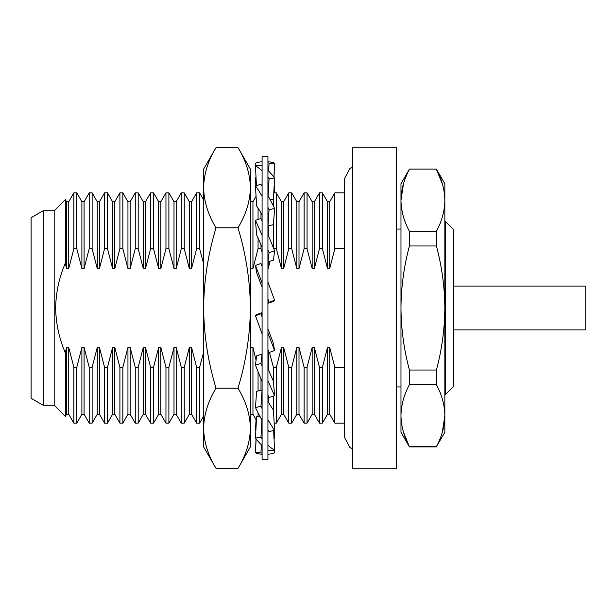 <?xml version="1.0" encoding="UTF-8"?>
<svg xmlns="http://www.w3.org/2000/svg" width="616" height="616" viewBox="0 0 616 616"><rect width="100%" height="100%" fill="white"/><g stroke="black" fill="none" stroke-linecap="round" stroke-linejoin="round"><path stroke-width="0.92" d="M267.937 459.32L267.937 156.68L262.093 156.68L262.093 459.32L267.937 459.32M267.937 454.169A146.177 49.996 90 0 0 274.567 452.814L274.436 450.142M262.093 454.169A146.177 49.996 90 0 1 255.471 452.814L260.961 452.814A146.177 49.996 90 0 0 262.093 453.23M260.961 452.814L261.338 444.806M255.471 452.814L256.125 438.885M267.937 445.183A146.177 46.978 82.9 0 0 274.567 450.127L269.069 450.812A146.177 46.978 82.9 0 1 267.937 450.142M262.093 445.537A146.177 46.978 82.9 0 1 255.471 438.03L260.961 437.352A146.177 46.978 82.9 0 0 262.093 438.8M274.567 450.127L273.627 430.522M260.961 437.352L261.877 419.927M255.471 438.03L256.587 416.755L259.913 416.339M267.937 419.642A146.177 38.3 76.8 0 0 274.567 430.299L269.069 431.585A146.177 38.3 76.8 0 1 267.937 429.914M262.093 420.305A146.177 38.3 76.8 0 1 255.471 407.569L260.961 406.283A146.177 38.3 76.8 0 0 262.093 408.593M274.567 430.299L273.45 410.125A122.191 32.017 76.8 0 1 267.937 401.27M260.961 406.283L262.077 390.051A122.191 32.017 76.8 0 0 262.093 390.074M255.471 407.569L256.587 391.337L262.077 390.051M267.937 380.642A146.177 24.994 72.5 0 0 274.567 395.726L269.069 397.451A146.177 24.994 72.5 0 1 267.937 394.979M262.093 381.535A146.177 24.994 72.5 0 1 255.471 365.096L260.961 363.363A146.177 24.994 72.5 0 0 262.093 366.25M274.567 395.726L273.45 381.189A122.191 20.898 72.5 0 1 267.937 368.645M260.961 363.363L262.077 354.131A122.191 20.898 72.5 0 0 262.093 354.169M255.471 365.096L256.587 355.863L262.077 354.131M267.937 332.879A146.177 8.678 70.3 0 0 274.567 350.566L269.069 352.529A146.177 8.678 70.3 0 1 267.937 349.549M262.093 333.887A146.177 8.678 70.3 0 1 255.471 315.731L260.961 313.76A146.177 8.678 70.3 0 0 262.093 316.886M274.567 350.566L273.45 343.42A122.191 7.253 70.3 0 1 267.937 328.713M260.961 313.76L262.077 312.651A122.191 7.253 70.3 0 0 262.093 312.689M255.471 315.731L256.587 314.622L262.077 312.651M267.937 282.113A146.177 8.678 70.3 0 1 274.567 300.269L269.069 302.24L267.952 303.349A122.191 7.253 70.3 0 0 267.937 303.311M262.093 283.121A146.177 8.678 70.3 0 0 255.471 265.434L260.961 263.471A146.177 8.678 70.3 0 1 262.093 266.451M267.937 299.114A146.177 8.678 70.3 0 1 269.069 302.24M274.567 300.269L273.45 301.378L267.952 303.349M255.471 265.434L256.587 272.58A122.191 7.253 70.3 0 1 262.093 287.287M267.937 234.465A146.177 24.994 72.5 0 1 274.567 250.905L269.069 252.637L267.952 261.869A122.191 20.898 72.5 0 0 267.937 261.831M262.093 235.358A146.177 24.994 72.5 0 0 255.471 220.274L260.961 218.549A146.177 24.994 72.5 0 1 262.093 221.021M267.937 249.75A146.177 24.994 72.5 0 1 269.069 252.637M274.567 250.905L273.45 260.137L267.952 261.869M255.471 220.274L256.587 234.811A122.191 20.898 72.5 0 1 262.093 247.355M267.937 195.696A146.177 38.3 76.8 0 1 274.567 208.431L269.069 209.717L267.952 225.949A122.191 32.017 76.8 0 0 267.937 225.926M262.093 196.358A146.177 38.3 76.8 0 0 255.471 185.701L260.961 184.415A146.177 38.3 76.8 0 1 262.093 186.086M267.937 207.407A146.177 38.3 76.8 0 1 269.069 209.717M274.567 208.431L273.45 224.663L267.952 225.949M255.471 185.701L256.587 205.875A122.191 32.017 76.8 0 1 262.093 214.73M267.937 170.463A146.177 46.978 82.9 0 1 274.567 177.97L269.069 178.648L268.153 196.073M262.093 170.817A146.177 46.978 82.9 0 0 255.471 165.873L260.961 165.188A146.177 46.978 82.9 0 1 262.093 165.858M267.937 177.2A146.177 46.978 82.9 0 1 269.069 178.648M274.567 177.97L273.45 199.245L270.116 199.661M255.471 165.873L256.402 185.478M267.937 161.831A146.177 49.996 90 0 1 274.567 163.186L269.069 163.186L268.692 171.194M255.594 165.858L255.471 163.186A146.177 49.996 90 0 1 262.093 161.831M267.937 162.77A146.177 49.996 90 0 1 269.069 163.186M274.567 163.186L273.912 177.115M255.871 185.601L255.471 177.97A146.177 46.978 97.1 0 1 256.01 177.262M274.02 177.262L274.436 165.858M274.166 192.862L274.567 185.701L274.166 185.601M255.871 430.399L255.471 430.299L256.056 419.658M274.02 438.738A146.177 46.978 97.1 0 0 274.567 438.03L274.166 430.399M255.594 450.142L256.01 438.738M396.596 468.822L396.596 147.178L352.737 147.178L352.737 468.822L396.596 468.822M445.499 394.409L453.615 386.294L453.615 229.706L445.499 221.591L445.499 394.409L444.844 393.278M453.615 329.93L585.2 329.93L585.2 286.07L453.615 286.07M344.259 367.305L334.819 367.305L334.819 423.138L344.259 423.138M54.193 405.228L54.193 210.772L43.166 210.772L43.166 405.228L54.193 405.228L65.334 416.37L65.334 352.775C59.136 338.423 55.902 323.5 55.656 308C55.917 292.415 59.144 277.493 65.334 263.225L65.334 199.63L54.193 210.772M43.166 405.228L31.093 398.252L31.093 217.748L43.166 210.772M31.093 224.555L31.093 391.445M352.737 166.998L349.865 168.491L344.259 179.179L344.259 436.821L349.865 447.509L352.737 449.002M216.016 147.624C208.069 160.714 203.935 174.074 203.611 187.718L203.611 169.107L216.016 147.624L237.992 147.624C245.93 160.684 250.065 174.043 250.396 187.718L250.396 169.107L237.992 147.624M216.016 227.812C208.054 254.115 203.919 280.842 203.611 308L203.611 187.718C203.942 201.386 208.077 214.753 216.016 227.812L237.992 227.812C245.938 214.722 250.073 201.355 250.396 187.718L250.396 308C250.088 280.842 245.953 254.115 237.992 227.812M216.016 388.188C208.069 401.278 203.935 414.645 203.611 428.282L203.611 308C203.973 335.489 208.108 362.216 216.016 388.188L237.992 388.188C245.9 362.216 250.034 335.489 250.396 308L250.396 428.282C250.065 414.614 245.93 401.247 237.992 388.188M216.016 468.376L203.611 446.893L203.611 428.282C203.942 441.957 208.077 455.316 216.016 468.376L237.992 468.376C245.938 455.286 250.073 441.926 250.396 428.282L250.396 446.893L237.992 468.376M250.396 266.89L250.681 268.199M250.758 201.725L252.953 201.725L252.953 268.561L250.758 268.561L250.396 201.093M252.953 268.561L258.065 248.695L258.065 238.084M258.065 208.093L258.065 219.458M260.999 244.775L260.999 248.695L258.065 248.695M260.999 218.618L260.999 212.836M260.999 248.695L262.093 252.468M267.937 268.561L268.299 261.754M268.299 235.327L268.299 225.872M268.299 268.561L270 261.223M273.419 199.253L273.419 206.083M273.419 224.671L273.419 247.963M276.345 248.695L281.466 268.561L281.466 201.725L276.345 192.862L276.345 248.695L273.704 248.695M281.466 268.561L283.653 268.561L283.653 201.725L281.466 201.725M283.653 268.561L288.765 248.695L288.765 192.862L283.653 201.725M291.699 248.695L296.812 268.561L296.812 201.725L291.699 192.862L291.699 248.695L288.765 248.695M296.812 268.561L299.006 268.561L299.006 201.725L296.812 201.725M299.006 268.561L304.119 248.695L304.119 192.862L299.006 201.725M307.053 248.695L312.166 268.561L312.166 201.725L307.053 192.862L307.053 248.695L304.119 248.695M312.166 268.561L314.353 268.561L314.353 201.725L312.166 201.725M314.353 268.561L319.473 248.695L319.473 192.862L314.353 201.725M322.399 248.695L327.52 268.561L327.52 201.725L322.399 192.862L322.399 248.695L319.473 248.695M327.52 268.561L329.706 268.561L329.706 201.725L327.52 201.725M327.52 347.439L327.52 414.275L329.706 414.275L329.706 347.439L327.52 347.439L322.399 367.305L319.473 367.305L319.473 423.138L322.399 423.138L322.399 367.305M319.473 367.305L314.353 347.439L312.166 347.439L307.053 367.305L304.119 367.305L304.119 423.138L307.053 423.138L307.053 367.305M319.473 423.138L314.353 414.275L314.353 347.439M314.353 414.275L312.166 414.275L312.166 347.439M304.119 367.305L299.006 347.439L296.812 347.439L291.699 367.305L288.765 367.305L288.765 423.138L291.699 423.138L291.699 367.305M304.119 423.138L299.006 414.275L299.006 347.439M299.006 414.275L296.812 414.275L296.812 347.439M288.765 367.305L283.653 347.439L281.466 347.439L276.345 367.305L273.419 367.305L273.419 381.119M288.765 423.138L283.653 414.275L283.653 347.439M283.653 414.275L281.466 414.275L281.466 347.439M281.466 414.275L276.345 423.138L276.345 367.305M273.419 396.088L273.419 410.079M273.419 367.305L269.423 352.406M268.299 401.902L268.299 395.772M268.299 369.5L268.299 350.504M260.999 390.305L260.999 378.902M258.065 371.694L258.065 390.991M258.065 412.797L258.065 416.57M256.056 360.229L252.953 347.439L250.758 347.439L250.396 349.11M256.402 420.251L252.953 414.275L252.953 347.439M252.953 414.275L250.758 414.275L250.758 347.439M203.611 352.298L199.592 367.305L196.658 367.305L196.658 423.138L199.592 423.138L199.592 367.305M196.658 367.305L191.545 347.439L189.358 347.439L184.238 367.305L181.312 367.305L181.312 423.138L184.238 423.138L184.238 367.305M196.658 423.138L191.545 414.275L191.545 347.439M191.545 414.275L189.358 414.275L189.358 347.439M181.312 367.305L176.191 347.439L174.005 347.439L168.892 367.305L165.958 367.305L165.958 423.138L168.892 423.138L168.892 367.305M181.312 423.138L176.191 414.275L176.191 347.439M176.191 414.275L174.005 414.275L174.005 347.439M165.958 367.305L160.845 347.439L158.651 347.439L153.538 367.305L150.604 367.305L150.604 423.138L153.538 423.138L153.538 367.305M165.958 423.138L160.845 414.275L160.845 347.439M160.845 414.275L158.651 414.275L158.651 347.439M150.604 367.305L145.492 347.439L143.305 347.439L138.184 367.305L135.258 367.305L135.258 423.138L138.184 423.138L138.184 367.305M150.604 423.138L145.492 414.275L145.492 347.439M145.492 414.275L143.305 414.275L143.305 347.439M135.258 367.305L130.138 347.439L127.951 347.439L122.838 367.305L119.904 367.305L119.904 423.138L122.838 423.138L122.838 367.305M135.258 423.138L130.138 414.275L130.138 347.439M130.138 414.275L127.951 414.275L127.951 347.439M119.904 367.305L114.792 347.439L112.597 347.439L107.484 367.305L104.551 367.305L104.551 423.138L107.484 423.138L107.484 367.305M119.904 423.138L114.792 414.275L114.792 347.439M114.792 414.275L112.597 414.275L112.597 347.439M104.551 367.305L99.438 347.439L97.251 347.439L92.131 367.305L89.204 367.305L89.204 423.138L92.131 423.138L92.131 367.305M104.551 423.138L99.438 414.275L99.438 347.439M99.438 414.275L97.251 414.275L97.251 347.439M89.204 367.305L84.084 347.439L81.897 347.439L76.784 367.305L73.851 367.305L73.851 423.138L76.784 423.138L76.784 367.305M89.204 423.138L84.084 414.275L84.084 347.439M84.084 414.275L81.897 414.275L81.897 347.439M73.851 367.305L68.738 347.439L66.543 347.439L65.334 352.775M73.851 423.138L68.738 414.275L68.738 347.439M68.738 414.275L66.543 414.275L66.543 347.439M65.334 263.225L66.543 268.561L66.543 201.725L65.334 199.63M66.543 268.561L68.738 268.561L68.738 201.725L66.543 201.725M68.738 268.561L73.851 248.695L73.851 192.862L68.738 201.725M76.784 248.695L81.897 268.561L81.897 201.725L76.784 192.862L76.784 248.695L73.851 248.695M81.897 268.561L84.084 268.561L84.084 201.725L81.897 201.725M84.084 268.561L89.204 248.695L89.204 192.862L84.084 201.725M92.131 248.695L97.251 268.561L97.251 201.725L92.131 192.862L92.131 248.695L89.204 248.695M97.251 268.561L99.438 268.561L99.438 201.725L97.251 201.725M99.438 268.561L104.551 248.695L104.551 192.862L99.438 201.725M107.484 248.695L112.597 268.561L112.597 201.725L107.484 192.862L107.484 248.695L104.551 248.695M112.597 268.561L114.792 268.561L114.792 201.725L112.597 201.725M114.792 268.561L119.904 248.695L119.904 192.862L114.792 201.725M122.838 248.695L127.951 268.561L127.951 201.725L122.838 192.862L122.838 248.695L119.904 248.695M127.951 268.561L130.138 268.561L130.138 201.725L127.951 201.725M130.138 268.561L135.258 248.695L135.258 192.862L130.138 201.725M138.184 248.695L143.305 268.561L143.305 201.725L138.184 192.862L138.184 248.695L135.258 248.695M143.305 268.561L145.492 268.561L145.492 201.725L143.305 201.725M145.492 268.561L150.604 248.695L150.604 192.862L145.492 201.725M153.538 248.695L158.651 268.561L158.651 201.725L153.538 192.862L153.538 248.695L150.604 248.695M158.651 268.561L160.845 268.561L160.845 201.725L158.651 201.725M160.845 268.561L165.958 248.695L165.958 192.862L160.845 201.725M168.892 248.695L174.005 268.561L174.005 201.725L168.892 192.862L168.892 248.695L165.958 248.695M174.005 268.561L176.191 268.561L176.191 201.725L174.005 201.725M176.191 268.561L181.312 248.695L181.312 192.862L176.191 201.725M184.238 248.695L189.358 268.561L189.358 201.725L184.238 192.862L184.238 248.695L181.312 248.695M189.358 268.561L191.545 268.561L191.545 201.725L189.358 201.725M191.545 268.561L196.658 248.695L196.658 192.862L191.545 201.725M203.611 199.823L199.592 192.862L199.592 248.695L196.658 248.695M199.592 248.695L203.611 263.702M329.706 268.561L334.819 248.695L334.819 192.862L329.706 201.725M334.819 367.305L329.706 347.439M344.259 248.695L334.819 248.695M436.405 446.638L409.424 446.638C403.965 436.444 401.147 426.103 400.985 415.623C401.162 405.112 403.973 394.771 409.424 384.607L436.405 384.607C441.865 394.802 444.683 405.143 444.844 415.623C444.667 426.133 441.857 436.475 436.405 446.638L444.844 432.27L444.844 183.73L436.405 169.107L409.424 169.107L436.405 169.107M442.45 184.176L436.405 169.362C441.865 179.556 444.683 189.897 444.844 200.377C444.667 210.888 441.857 221.229 436.405 231.393L409.424 231.393C403.965 221.198 401.147 210.857 400.985 200.377C401.162 189.867 403.973 179.526 409.424 169.362M436.405 384.607L436.405 370.031L409.424 370.031C403.996 349.826 401.178 329.152 400.985 308C401.147 287.087 403.957 266.412 409.424 245.969L436.405 245.969L436.405 231.393M436.405 245.969C441.872 266.412 444.683 287.087 444.844 308C444.652 329.152 441.841 349.826 436.405 370.031M442.35 432.147L444.844 415.623M403.48 183.853L400.985 200.377L400.985 183.73L409.424 169.107M409.424 245.969L409.424 231.393M409.424 384.607L409.424 370.031M436.405 446.893L409.424 446.893L403.38 431.824M409.424 446.893L400.985 432.27L400.985 200.377M400.985 386.948L396.596 386.948M252.953 201.725L256.056 196.342M276.345 192.862L273.781 192.862M291.699 192.862L288.765 192.862M307.053 192.862L304.119 192.862M322.399 192.862L319.473 192.862M327.52 414.275L322.399 423.138M312.166 414.275L307.053 423.138M296.812 414.275L291.699 423.138M276.345 423.138L274.166 423.138M250.758 414.275L250.396 414.907M203.611 416.177L199.592 423.138M189.358 414.275L184.238 423.138M174.005 414.275L168.892 423.138M158.651 414.275L153.538 423.138M143.305 414.275L138.184 423.138M127.951 414.275L122.838 423.138M112.597 414.275L107.484 423.138M97.251 414.275L92.131 423.138M81.897 414.275L76.784 423.138M66.543 414.275L65.334 416.37M76.784 192.862L73.851 192.862M92.131 192.862L89.204 192.862M107.484 192.862L104.551 192.862M122.838 192.862L119.904 192.862M138.184 192.862L135.258 192.862M153.538 192.862L150.604 192.862M168.892 192.862L165.958 192.862M184.238 192.862L181.312 192.862M199.592 192.862L196.658 192.862M329.706 414.275L334.819 423.138M344.259 192.862L334.819 192.862M444.844 222.722L445.499 221.591M400.985 229.052L396.596 229.052"/></g></svg>

